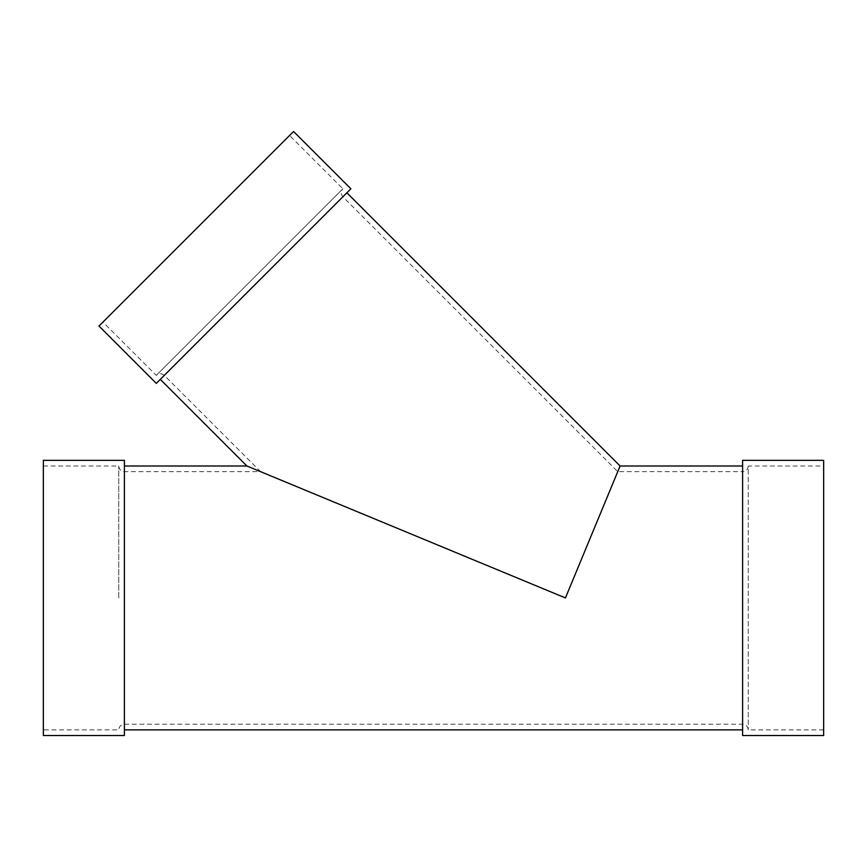 <?xml version="1.0" encoding="UTF-8"?>
<svg xmlns="http://www.w3.org/2000/svg" width="867" height="867" viewBox="0 0 867 867"><rect width="100%" height="100%" fill="white"/><g stroke="black" fill="none" stroke-linecap="round" stroke-linejoin="round"><path stroke-width="0.65" stroke-dasharray="4.33 3.25" d="M742.607 735.519L742.607 466.002L742.607 729.862L742.607 471.648L617.737 471.648L565.436 597.937L617.737 471.648L342.877 196.787C340.677 194.121 340.677 191.455 342.877 188.789L156.288 375.368L342.877 188.789L289.567 135.48L102.978 322.058L289.567 135.48M156.288 383.366L350.875 188.789M346.876 192.788L160.287 379.367L346.876 192.788M246.911 466.002L565.436 597.937L260.566 471.648L565.436 597.937L620.089 466.002M118.746 597.937L118.746 466.002L118.746 597.937M43.35 735.519L43.35 460.344M98.979 326.057L293.566 131.481M124.393 735.519L124.393 460.344M823.65 735.519L823.65 466.002L748.254 466.002L748.254 729.862L748.254 466.002C747.928 469.426 746.043 471.312 742.607 471.648L742.607 460.344M823.65 466.002L823.65 460.344M342.877 196.787L164.286 375.368L342.877 196.787M124.393 597.937L124.393 471.648L124.393 597.937M43.35 466.002L118.746 466.002C119.072 469.426 120.957 471.312 124.393 471.648L260.566 471.648L164.286 375.368C161.62 373.178 158.954 373.178 156.288 375.368L102.978 322.058M823.65 729.862L748.254 729.862C747.928 726.438 746.043 724.552 742.607 724.216L124.393 724.216C120.957 724.552 119.072 726.438 118.746 729.862L43.35 729.862"/><path stroke-width="1.3" d="M350.875 188.789L156.288 383.366L98.979 326.057L293.566 131.481L350.875 188.789M43.35 460.344L43.35 735.519L124.393 735.519L124.393 460.344L43.35 460.344M742.607 466.002L620.089 466.002L346.876 192.788M620.089 466.002L565.436 597.937L246.911 466.002L160.287 379.367M742.607 460.344L742.607 735.519L823.65 735.519L823.65 460.344L742.607 460.344M246.911 466.002L124.393 466.002M742.607 729.862L124.393 729.862"/></g></svg>
